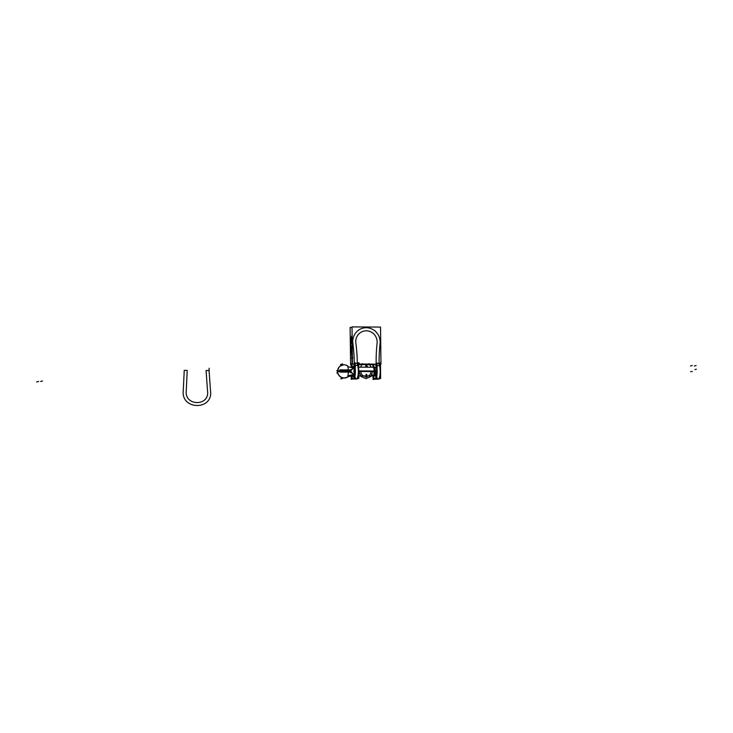 <?xml version="1.0" encoding="UTF-8"?>
<svg xmlns="http://www.w3.org/2000/svg" width="733" height="733" viewBox="0 0 733 733"><rect width="100%" height="100%" fill="white"/><g stroke="black" fill="none" stroke-linecap="round" stroke-linejoin="round"><path stroke-width="1.1" d="M376.075 363.421L376.881 363.421L377.165 365.501L376.35 365.492L377.165 365.501L376.799 378.439L376.606 362.853M374.92 379.089A7.522 1.897 -89.6 0 0 375.149 379.153L373.088 379.52L373.042 376.056M372.941 367.233L372.905 364.668M375.617 364.127A3.234 0.815 -89.6 0 0 375.919 365.849A7.073 1.787 90.4 0 1 376.111 376.505A7.073 1.787 90.4 0 1 373.418 376.002A7.073 1.787 -89.6 0 0 376.111 376.505A7.073 1.787 -89.6 0 0 375.919 365.849A3.234 0.815 90.4 0 1 375.617 364.127A3.234 0.815 -89.6 0 0 375.919 365.849A3.234 0.815 90.4 0 1 375.617 364.127A3.234 0.815 90.4 0 0 375.919 365.849A7.073 1.787 90.4 0 1 376.111 376.505A7.073 1.787 90.4 0 1 373.418 376.002A7.073 1.787 -89.6 0 0 376.111 376.505A7.073 1.787 -89.6 0 0 375.919 365.849A7.073 1.787 -89.6 0 1 376.111 376.505A7.073 1.787 -89.6 0 1 373.418 376.002M373.491 367.187A7.073 1.787 90.4 0 1 373.656 366.509A3.234 0.815 -89.6 0 0 373.922 364.118A3.234 0.815 90.4 0 1 373.656 366.509A7.073 1.787 -89.6 0 0 373.491 367.187A7.073 1.787 90.4 0 1 373.656 366.509A7.073 1.787 -89.6 0 0 373.491 367.187A7.073 1.787 -89.6 0 1 373.656 366.509A3.234 0.815 -89.6 0 0 373.922 364.118A3.234 0.815 90.4 0 1 373.656 366.509A3.234 0.815 90.4 0 0 373.922 364.118M375.974 371.549L375.956 370.761M374.508 375.873A4.425 1.118 -89.6 0 0 375.708 374.398L375.947 372.703L375.708 374.398A4.425 1.118 90.4 0 1 374.508 375.873A4.425 1.118 -89.6 0 0 375.708 374.398A4.425 1.118 90.4 0 1 374.508 375.873A4.425 1.118 90.4 0 0 375.708 374.398L375.947 372.703M357.777 365.181C359.885 371.054 357.686 379.639 357.154 378.686L356.403 379.025A7.522 1.897 -89.6 0 0 358.245 373.793A7.522 1.897 -89.6 0 0 357.585 365.373A2.795 0.706 90.4 0 1 357.301 363.293A165.145 159.363 73.9 0 0 355.853 343.117A11.059 10.674 -106.1 0 1 366.317 330.803A11.059 10.674 -106.1 0 1 377.092 343.255A165.145 159.363 73.9 0 0 376.13 362.991A165.145 159.363 -106.1 0 1 377.092 343.255A11.059 10.674 73.9 0 0 366.317 330.803A11.059 10.674 73.9 0 0 355.853 343.117A165.145 159.363 -106.1 0 1 357.301 363.293L357.383 363.293M376.652 366.298A7.522 1.897 90.4 0 1 376.771 376.148A7.522 1.897 -89.6 0 0 376.652 366.298A7.522 1.897 90.4 0 1 376.771 376.148A7.522 1.897 -89.6 0 0 376.652 366.298A7.522 1.897 -89.6 0 1 376.771 376.148M375.873 378.723A7.522 1.897 90.4 0 1 375.232 379.153A7.522 1.897 -89.6 0 0 375.873 378.723A7.522 1.897 90.4 0 1 374.865 379.007A7.522 1.897 -89.6 0 0 375.873 378.723A7.522 1.897 -89.6 0 1 374.865 379.007M379.337 365.116A7.522 1.897 -89.6 0 1 380.18 373.583A7.522 1.897 -89.6 0 1 378.31 379.172L375.149 379.153A7.522 1.897 -89.6 0 0 375.763 378.75M376.762 375.717A7.522 1.897 -89.6 0 0 376.652 366.674M379.602 365.327C381.71 371.191 379.511 379.786 378.979 378.824L378.228 379.172A7.522 1.897 -89.6 0 0 380.07 373.94A7.522 1.897 -89.6 0 0 379.41 365.51A2.795 0.706 90.4 0 1 379.126 363.44A162.048 156.376 -106.1 0 1 380.07 343.649A14.156 13.661 73.9 0 0 366.28 327.715A14.156 13.661 73.9 0 0 352.885 343.475A162.048 156.376 -106.1 0 1 354.296 362.853A162.048 156.376 73.9 0 0 352.885 343.475A14.156 13.661 -106.1 0 1 366.28 327.715A14.156 13.661 -106.1 0 1 380.07 343.649A162.048 156.376 73.9 0 0 379.126 363.44L379.208 363.44M379.492 365.52L379.456 363.467M378.714 379.034L380.647 378.475L380.454 362.881M379.758 365.73C380.775 370.669 380.693 374.765 379.511 378.008L378.228 379.172L376.936 379.163M352.179 339.663A14.596 14.083 73.9 0 0 352.133 343.209A14.596 14.083 -106.1 0 1 352.179 339.663A14.596 14.083 73.9 0 0 352.133 343.209A14.596 14.083 73.9 0 1 352.179 339.663M352.225 343.181L350.585 343.658A14.596 14.083 -106.1 0 1 352.124 335.348A14.596 14.083 -106.1 0 0 350.594 343.649L350.649 343.64A14.596 14.083 -106.1 0 1 352.133 335.402A14.596 14.083 73.9 0 0 350.631 343.64A14.596 14.083 -106.1 0 1 352.133 335.402A14.596 14.083 73.9 0 0 350.631 343.64A14.596 14.083 73.9 0 1 352.133 335.402M352.133 335.723L350.814 343.594M350.86 343.988L350.676 344.034A161.608 155.955 -106.1 0 1 351.922 357.924A161.608 155.955 -106.1 0 0 350.676 344.034A161.608 155.955 -106.1 0 1 351.922 357.924A161.608 155.955 -106.1 0 0 350.676 344.034L350.676 344.034M350.795 343.594L352.133 335.687A14.596 14.083 -106.1 0 0 350.795 343.594M352.097 363.788A161.608 155.955 -106.1 0 0 351.922 357.979A161.608 155.955 -106.1 0 1 352.097 363.788A161.608 155.955 -106.1 0 0 351.922 357.979A161.608 155.955 -106.1 0 1 352.097 363.788A3.234 0.815 90.4 0 1 351.831 366.363A3.234 0.815 -89.6 0 0 352.097 363.788L352.097 363.788A3.234 0.815 90.4 0 1 351.831 366.363A7.073 1.787 -89.6 0 0 351.565 367.59A7.073 1.787 90.4 0 1 351.831 366.363A7.073 1.787 -89.6 0 0 351.565 367.59A7.073 1.787 90.4 0 1 351.831 366.363A3.234 0.815 -89.6 0 0 352.097 363.788L352.097 363.788A3.234 0.815 90.4 0 1 351.831 366.363A7.073 1.787 -89.6 0 0 351.565 367.59M352.802 363.98L352.069 364.191A161.608 155.955 73.9 0 0 351.886 357.988M351.886 357.951A161.608 155.955 73.9 0 0 350.585 343.658M352.225 343.594L352.179 343.603A161.608 155.955 -106.1 0 1 352.234 344.024L352.234 344.189M352.069 357.567L352.426 358.272L352.069 357.567M351.565 358.025L352.051 357.493L351.565 358.025L352.903 357.887L351.776 358.006M352.069 357.484A161.608 155.955 73.9 0 0 350.841 343.988A161.608 155.955 73.9 0 1 352.069 357.484A161.608 155.955 73.9 0 0 350.841 343.988A161.608 155.955 73.9 0 1 352.069 357.484M379.456 363.376L379.346 365.565A2.795 0.706 -89.6 0 0 379.346 365.565M376.615 363.339L379.208 363.357A2.795 0.706 -89.6 0 0 379.511 365.565L376.643 365.547M379.245 364.154L380.968 364.164L380.519 327.083L352.023 326.9L352.481 363.98L354.259 363.989M357.411 364.008L376.084 364.136M352.032 327.459L350.127 327.44L350.585 364.521M357.713 364.567L373.903 364.677M354.241 363.275L355.056 363.284L355.34 365.355L354.525 365.355L355.34 365.355L354.974 378.301L354.781 362.716M352.958 378.888L354.964 378.31L351.263 379.382L351.208 375.269M351.116 367.517L351.08 364.53M352.472 363.376L351.07 363.779M353.792 363.989A3.234 0.815 -89.6 0 0 354.094 365.712A7.073 1.787 90.4 0 1 354.222 376.625A7.073 1.787 90.4 0 1 351.492 375.25A7.073 1.787 -89.6 0 0 354.222 376.625A7.073 1.787 -89.6 0 0 354.094 365.712A3.234 0.815 90.4 0 1 353.792 363.989A3.234 0.815 -89.6 0 0 354.094 365.712A3.234 0.815 90.4 0 1 353.792 363.989A3.234 0.815 90.4 0 0 354.094 365.712A7.073 1.787 90.4 0 1 354.222 376.625A7.073 1.787 90.4 0 1 351.492 375.25A6.231 6.011 -106.1 0 1 351.867 375.809L353.92 375.214A6.231 6.011 -106.1 0 0 350.255 372.373M353.764 367.26A5.085 1.283 90.4 0 1 354.305 371.118A5.085 1.283 -89.6 0 0 353.764 367.26A5.085 1.283 90.4 0 1 354.305 371.118A5.085 1.283 90.4 0 1 353.892 375.159A5.085 1.283 -89.6 0 0 354.305 371.118A5.085 1.283 90.4 0 1 353.892 375.159A5.085 1.283 -89.6 0 0 354.305 371.118A5.085 1.283 -89.6 0 0 353.764 367.26A5.085 1.283 90.4 0 1 354.305 371.118A5.085 1.283 90.4 0 1 353.892 375.159M353.737 367.187A5.085 1.283 -89.6 0 0 352.326 367.297A5.085 1.283 90.4 0 1 353.737 367.187A5.085 1.283 -89.6 0 0 352.326 367.297A5.085 1.283 90.4 0 1 353.737 367.187A5.085 1.283 90.4 0 0 352.326 367.297M352.28 375.69A5.085 1.283 -89.6 0 0 353.874 375.232A5.085 1.283 90.4 0 1 352.28 375.69A5.085 1.283 -89.6 0 0 353.874 375.232A5.085 1.283 90.4 0 1 352.28 375.69A5.085 1.283 90.4 0 0 353.874 375.232M354.79 363.192L357.383 363.211A2.795 0.706 -89.6 0 0 357.686 365.419L354.818 365.401M357.631 363.229L357.521 365.428A2.795 0.706 -89.6 0 1 357.512 365.419M355.111 379.016L356.421 379.025L357.686 377.871C358.868 374.618 358.95 370.522 357.933 365.584L357.667 365.382M356.889 378.888L358.822 378.338L358.629 362.734L357.631 363.027M353.095 378.952A7.522 1.897 -89.6 0 0 353.324 379.007A7.522 1.897 -89.6 0 0 353.938 378.604M354.937 375.58A7.522 1.897 -89.6 0 0 354.827 366.527M353.324 379.007L356.485 379.025A7.522 1.897 -89.6 0 0 358.355 373.436A7.522 1.897 -89.6 0 0 357.512 364.979M353.407 379.007A7.522 1.897 -89.6 0 0 354.039 378.576A7.522 1.897 90.4 0 1 353.407 379.007L353.581 378.988M354.946 376.002A7.522 1.897 -89.6 0 0 354.827 366.152A7.522 1.897 90.4 0 1 354.946 376.002A7.522 1.897 -89.6 0 0 354.827 366.152A7.522 1.897 90.4 0 1 354.946 376.002A7.522 1.897 -89.6 0 0 354.827 366.152M375.287 367.755L374.664 367.114L375.232 376.102M376.011 371.549L375.195 371.558M375.58 371.356L374.829 368.204M375.049 368.626L375.433 371.219M373.326 367.242L374.004 367.453L374.352 375.937L373.83 375.818M374.242 367.636L374.746 367.196M374.774 367.187L375.287 367.462M373.967 375.864L375.012 372.153L373.583 367.242L375.012 372.153L373.977 375.873L375.003 372.877L374.032 367.49L373.967 375.864L375.012 372.153L373.583 367.242L374.59 368.168M374.426 367.526L373.94 368.103M373.601 367.187L375.076 371.668L374.187 376.056M372.868 375.992A4.435 1.118 -89.6 0 0 373.344 375.901A4.435 1.118 -89.6 0 0 374.206 371.622A4.435 1.118 -89.6 0 0 373.399 367.334A4.435 1.118 -89.6 0 0 372.932 367.242M373.399 375.846A4.38 1.099 -89.6 0 0 374.242 371.301A4.38 1.099 -89.6 0 0 373.454 367.389M352.591 375.864A4.38 1.099 -89.6 0 0 353.306 374.856M358.675 370.925L374.636 371.026A4.38 1.099 -89.6 0 1 373.518 376.002L358.272 375.901M352.005 375.14L352.61 375.864L353.315 374.893M348.001 366.518A5.763 1.457 -89.6 0 0 347.469 365.749C345.307 364.539 343.108 364.484 340.891 365.584A6.634 6.359 -118.3 0 0 337.62 371.384A6.634 6.405 -106.1 0 1 337.62 371.127A6.634 6.405 73.9 0 0 337.629 371.64A6.634 6.405 -106.1 0 1 337.62 371.384L337.418 371.768A6.624 0.476 -0.7 0 1 337.629 371.64A6.624 0.476 -0.7 0 1 348.468 371.274A5.891 1.484 90.4 0 0 348.468 370.761A6.624 0.476 179.3 0 0 337.62 371.127A6.624 0.476 179.3 0 0 337.409 371.255L337.62 371.127A6.624 0.476 -0.7 0 1 348.468 370.761L350.942 370.651L348.468 370.761A6.624 0.476 179.3 0 0 337.62 371.127L348.468 370.761L348.468 371.274L350.951 371.585L353.746 374.746A4.38 1.099 -89.6 0 0 354.131 371.173A4.38 1.099 -89.6 0 0 353.654 367.838L350.942 370.651L353.654 367.838L350.942 370.651L348.468 370.761A5.891 1.484 90.4 0 1 348.468 371.274L350.951 371.585L353.746 374.746A4.38 1.099 -89.6 0 0 354.131 371.173A4.38 1.099 -89.6 0 0 353.654 367.838L350.942 370.651L349.953 370.825L350.942 370.651L353.654 367.838A4.38 1.099 -89.6 0 1 354.131 371.173A4.38 1.099 -89.6 0 0 353.654 367.838A4.38 1.099 -89.6 0 1 354.131 371.173A4.38 1.099 -89.6 0 1 353.746 374.746L350.951 371.585L349.953 371.347L337.62 371.384A6.634 6.423 87.8 0 0 344.299 378.054L347.396 377.147A5.763 1.457 -89.6 0 0 348.111 375.892M358.675 371.475L374.645 371.576A4.38 1.099 -89.6 0 0 373.573 367.242L358.327 367.141M353.224 367.737A4.38 1.099 -89.6 0 0 352.655 367.105A4.38 1.099 -89.6 0 0 352.106 367.664L353.828 367.16A6.231 6.011 -106.1 0 1 350.429 369.899M353.242 367.737L352.692 367.105M352.674 367.105L352.133 367.664M354.57 371.173L353.746 371.164M352.472 367.691L352.94 367.728L352.472 367.691M353.837 374.856A13.615 10.125 17.2 0 0 347.799 376.029A5.956 1.503 -89.6 0 0 347.689 366.363A13.615 11.261 -22.2 0 0 353.746 367.746M352.032 375.223A13.615 11.261 157.8 0 0 348.771 375.635M337.592 370.724L336.749 370.724L337.464 370.513M339.764 369.853L350.062 369.918M337.409 371.393L337.913 373.967L340.506 377.046L343.979 378.063L347.185 377.266A6.634 6.359 61.7 0 1 337.62 371.384A6.634 6.423 -92.2 0 1 347.231 365.685M349.916 371.228L351.015 371.521M337.574 372.932L336.777 372.923L337.528 372.712M350.09 372.126L339.791 372.062M376.643 365.492L379.41 365.51A7.522 1.897 90.4 0 1 379.786 376.056A7.522 1.897 90.4 0 1 377.11 377.706A7.522 1.897 -89.6 0 0 379.786 376.056A7.522 1.897 -89.6 0 0 379.41 365.51A2.795 0.706 90.4 0 1 379.126 363.44L376.615 363.421L379.126 363.44A162.048 156.376 -106.1 0 1 380.07 343.649A162.048 156.376 73.9 0 0 379.126 363.44L376.615 363.421M354.296 362.853A162.048 156.376 73.9 0 0 352.885 343.475A14.156 13.661 -106.1 0 1 366.28 327.715A14.156 13.661 -106.1 0 1 380.07 343.649A14.156 13.661 73.9 0 0 366.28 327.715A14.156 13.661 73.9 0 0 352.885 343.475A162.048 156.376 -106.1 0 1 354.296 362.853A162.048 156.376 73.9 0 0 352.885 343.475A14.156 13.661 -106.1 0 1 366.28 327.715A14.156 13.661 -106.1 0 1 380.07 343.649A162.048 156.376 73.9 0 0 379.126 363.44A2.795 0.706 90.4 0 0 379.41 365.51A7.522 1.897 90.4 0 1 379.786 376.056A7.522 1.897 90.4 0 1 377.11 377.706M376.13 362.991A165.145 159.363 -106.1 0 1 377.092 343.255A165.145 159.363 73.9 0 0 376.13 362.991A165.145 159.363 -106.1 0 1 377.092 343.255A11.059 10.674 73.9 0 0 366.317 330.803A11.059 10.674 73.9 0 0 355.853 343.117A165.145 159.363 -106.1 0 1 357.301 363.293L354.79 363.284L357.301 363.293A165.145 159.363 73.9 0 0 355.853 343.117A165.145 159.363 -106.1 0 1 357.301 363.293L354.79 363.284M351.492 375.25A7.073 1.787 -89.6 0 0 354.222 376.625A7.073 1.787 -89.6 0 0 354.094 365.712A7.073 1.787 -89.6 0 1 354.222 376.625A7.073 1.787 -89.6 0 1 351.492 375.25M354.809 365.355L357.585 365.373A2.795 0.706 90.4 0 1 357.301 363.293A2.795 0.706 90.4 0 0 357.585 365.373A7.522 1.897 90.4 0 1 357.961 375.91A7.522 1.897 90.4 0 1 355.285 377.559A7.522 1.897 -89.6 0 0 357.961 375.91A7.522 1.897 -89.6 0 0 357.585 365.373A2.795 0.706 90.4 0 1 357.301 363.293M353.04 378.869A7.522 1.897 -89.6 0 0 354.039 378.576A7.522 1.897 90.4 0 1 353.04 378.869A7.522 1.897 -89.6 0 0 354.039 378.576M362.56 363.614L360.444 367.16L362.56 363.614M359.014 371.475L361.067 376.515L365.95 378.631L370.788 376.579L372.712 371.567L370.788 376.579L365.95 378.631L361.067 376.515L359.014 371.475L361.067 376.515L365.95 378.631L370.788 376.579L372.712 371.567L370.788 376.579L365.95 378.631L361.067 376.515L359.014 371.475L361.067 376.515L365.95 378.631L370.788 376.579L372.712 371.567L370.788 376.579L365.95 378.631L361.067 376.515L359.014 371.475L361.067 376.515L365.95 378.631L370.788 376.579L372.712 371.567L370.788 376.579L365.95 378.631L361.067 376.515L359.014 371.475M371.182 367.224L368.974 363.65L371.182 367.224M365.3 367.187L366.326 367.196L365.3 367.187M376.835 363.22L377.687 363.22M696.093 365.538L694.353 366.042M696.35 369.212L694.957 369.606M366.647 367.196L366.619 365.254L365.813 365.245L365.831 367.187L365.813 365.245L365.831 367.187L365.813 365.245L366.619 365.254L365.813 365.245L366.619 365.254L366.647 367.196L366.619 365.254L366.647 367.196L366.628 366.033L365.822 366.024L365.831 366.802L366.637 366.812L366.628 366.033L365.822 366.024L365.831 366.802L366.637 366.812L366.628 366.033L365.822 366.024L365.831 366.802L366.637 366.812L366.628 366.033L365.822 366.024L365.831 366.802L366.637 366.812L366.628 366.033L365.822 366.024L365.831 367.187L365.822 366.024L366.628 366.033L366.463 367.196L366.546 366.033L365.914 366.033L365.932 367.196L365.914 366.033L366.619 366.033L366.637 367.196M692.236 365.51L690.504 366.014M350.594 340.478L352.188 340.02L350.594 340.478M42.459 380.995L40.718 381.499M690.651 371.686L691.384 371.64M209.152 371.054L209.116 368.268L209.152 371.054M692.254 371.365L691.283 371.649M41.653 381.16L40.672 381.444M41.543 381.178L42.276 381.05M379.831 363.238L380.684 363.238M376.615 363.22L377.266 363.22M379.41 365.51A2.795 0.706 90.4 0 1 379.126 363.44M377.092 343.255A11.059 10.674 73.9 0 0 366.317 330.803A11.059 10.674 73.9 0 0 355.853 343.117A11.059 10.674 -106.1 0 1 366.317 330.803A11.059 10.674 -106.1 0 1 377.092 343.255M184.23 370.385L183.296 390.167C180.446 410.462 213.825 410.682 210.481 390.35L209.061 370.541L206.065 370.522L207.512 390.707C210.124 406.595 184.047 406.421 186.274 390.57L187.227 370.403L184.23 370.385L183.296 390.167C180.446 410.462 213.825 410.682 210.481 390.35L209.061 370.541L206.065 370.522L207.512 390.707C210.124 406.595 184.047 406.421 186.274 390.57L187.227 370.403L184.23 370.385L183.296 390.167C180.446 410.462 213.825 410.682 210.481 390.35L209.061 370.541L206.065 370.522L207.512 390.707C210.124 406.595 184.047 406.421 186.274 390.57L187.227 370.403L184.23 370.385L183.296 390.167C180.446 410.462 213.825 410.682 210.481 390.35L209.061 370.541L206.065 370.522L207.512 390.707C210.124 406.595 184.047 406.421 186.274 390.57L187.227 370.403L184.23 370.385M38.638 381.462L36.897 381.957M38.043 381.563L36.65 381.957M363.33 367.178L368.296 367.206L363.33 367.178M370.788 371.604C371.173 378.146 360.718 378.081 360.948 371.539C360.718 378.081 371.173 378.146 370.788 371.604C371.173 378.146 360.718 378.081 360.948 371.539C360.718 378.081 371.173 378.146 370.788 371.604M355.01 363.073L355.862 363.082M358.639 363.101L359.289 363.101M358.006 363.092L358.858 363.101M357.585 365.373A7.522 1.897 90.4 0 1 357.961 375.91A7.522 1.897 90.4 0 1 355.285 377.559M366.069 367.196L366.152 366.033L366.069 367.196M366.537 367.196L366.619 366.033L366.546 367.196M367.325 367.206L367.306 366.124C366.949 366.958 366.5 366.976 365.959 366.188L366.014 367.196L365.959 366.188C366.5 366.976 366.949 366.958 367.306 366.124L367.325 367.206M374.196 371.301L358.675 371.2M372.355 374.755A4.38 1.099 -89.6 0 0 373.583 375.589A4.38 1.099 -89.6 0 0 374.242 371.301A4.38 1.099 90.4 0 1 373.583 375.589A4.38 1.099 90.4 0 1 372.355 374.755A4.38 1.099 -89.6 0 0 373.583 375.589A4.38 1.099 -89.6 0 0 374.242 371.301M337.629 371.64A6.624 0.476 -0.7 0 1 348.468 371.274L350.951 371.585L353.746 374.746A4.38 1.099 -89.6 0 0 354.131 371.173A4.38 1.099 -89.6 0 1 353.746 374.746L350.951 371.585L348.468 371.274A6.624 0.476 179.3 0 0 337.629 371.64A6.624 0.476 -0.7 0 1 348.468 371.274A5.891 1.484 90.4 0 0 348.468 370.761A6.624 0.476 179.3 0 0 337.62 371.127A6.634 6.405 -106.1 0 0 337.62 371.384A6.634 6.405 73.9 0 0 347.286 377.202A6.634 6.405 73.9 0 1 337.62 371.384A6.634 6.405 73.9 0 0 337.629 371.64M366.069 374.343L365.95 377.11L366.115 374.462L365.95 377.11L366.775 377.119L366.747 374.774L366.775 377.119L365.95 377.11L366.088 374.343M366.372 374.462L366.262 377.119L366.372 374.462M366.683 374.343L366.564 377.119L366.683 374.343M353.205 375.855A13.615 13.139 73.9 0 0 347.36 377.165A13.615 13.139 73.9 0 1 353.205 375.855M340.524 364.493L342.586 363.898M348.468 370.761A5.891 1.484 90.4 0 1 348.468 371.274M340.698 378.924L342.76 378.329M357.933 365.584L357.631 363.321M375.461 367.893L374.847 367.26M374.957 376.102L374.352 375.47M374.948 375.223L374.352 375.937M374.536 368.103L374.05 367.508M374.407 375.873L374.902 375.287M374.022 375.937L373.436 375.214M374.49 367.453L373.894 368.158M373.977 375.873L373.491 375.287M353.434 375.864L352.628 375.864M353.645 375.855L351.932 375.067M343.777 364.796L340.158 366.042L338.793 367.37L337.418 371.768"/></g></svg>
